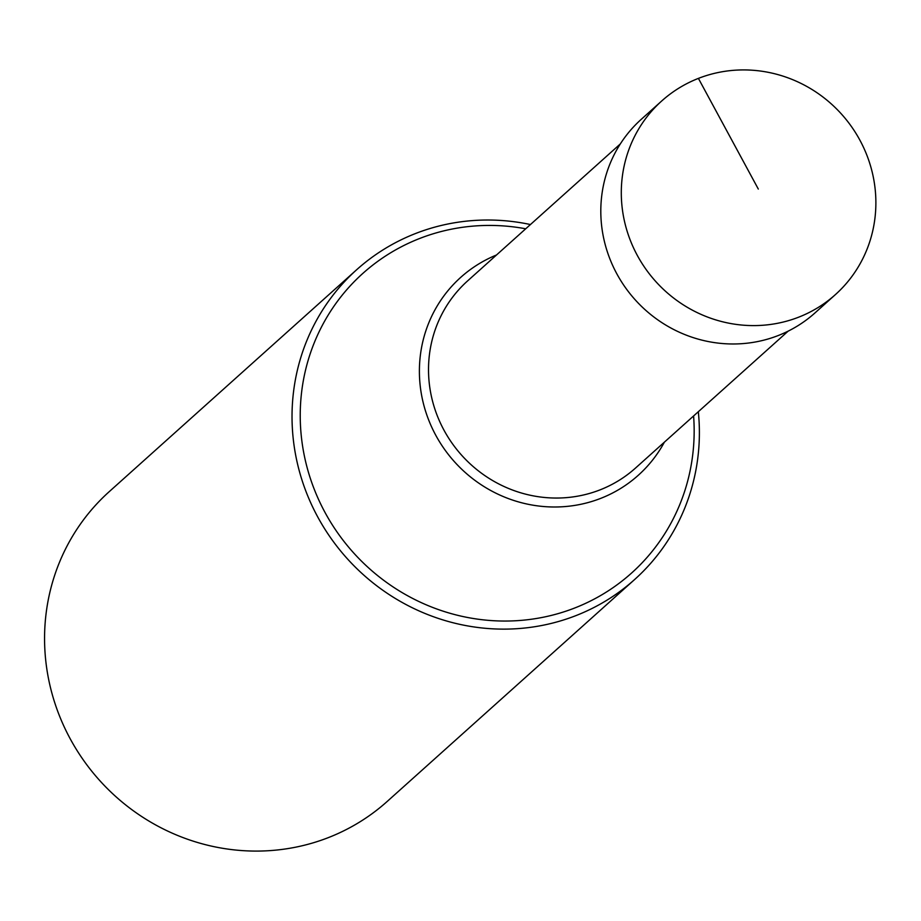 <?xml version="1.0" encoding="UTF-8"?>
<svg xmlns="http://www.w3.org/2000/svg" width="921" height="921" viewBox="0 0 921 921"><rect width="100%" height="100%" fill="white"/><g stroke="black" fill="none" stroke-linecap="round" stroke-linejoin="round"><path stroke-width="1.38" d="M698.406 78.389A130.057 125.026 48.1 0 0 661.75 100.942A130.057 125.026 48.1 0 0 641.972 263.348A130.057 125.026 48.1 0 0 798.772 317.135A130.057 125.026 48.1 0 0 835.428 294.582A130.057 125.026 48.1 0 0 855.206 132.175A130.057 125.026 48.1 0 0 698.406 78.389L758.305 189.047M835.428 294.582L814.935 312.967A130.057 125.026 -131.9 0 1 778.268 335.52A130.057 125.026 -131.9 0 1 621.479 281.734A130.057 125.026 -131.9 0 1 641.258 119.327L661.75 100.942M530.45 224.54A208.111 200.041 48.1 0 0 415.417 233.566A208.111 200.041 48.1 0 0 356.761 269.646A208.111 200.041 48.1 0 0 325.113 529.517A208.111 200.041 48.1 0 0 576.005 615.585A208.111 200.041 48.1 0 0 634.661 579.493A208.111 200.041 48.1 0 0 698.325 411.722M634.661 579.493L387.188 801.454A208.111 200.041 -131.9 0 1 328.532 837.546A208.111 200.041 -131.9 0 1 77.652 751.478A208.111 200.041 -131.9 0 1 109.288 491.607L356.761 269.646M496.5 254.99A132.935 127.789 48.1 0 0 430.303 423.959A132.935 127.789 48.1 0 0 600.803 498.342A132.935 127.789 48.1 0 0 664.386 442.161M693.594 415.958A201.25 193.456 -131.9 0 1 574.842 607.952A201.25 193.456 -131.9 0 1 316.179 494.024A201.25 193.456 -131.9 0 1 419.55 238.527A201.25 193.456 -131.9 0 1 525.718 228.788M788.18 331.123L635.49 468.075A125.717 120.847 -131.9 0 1 600.055 489.868A125.717 120.847 -131.9 0 1 448.504 437.878A125.717 120.847 -131.9 0 1 467.615 280.893L620.305 143.952"/></g></svg>
